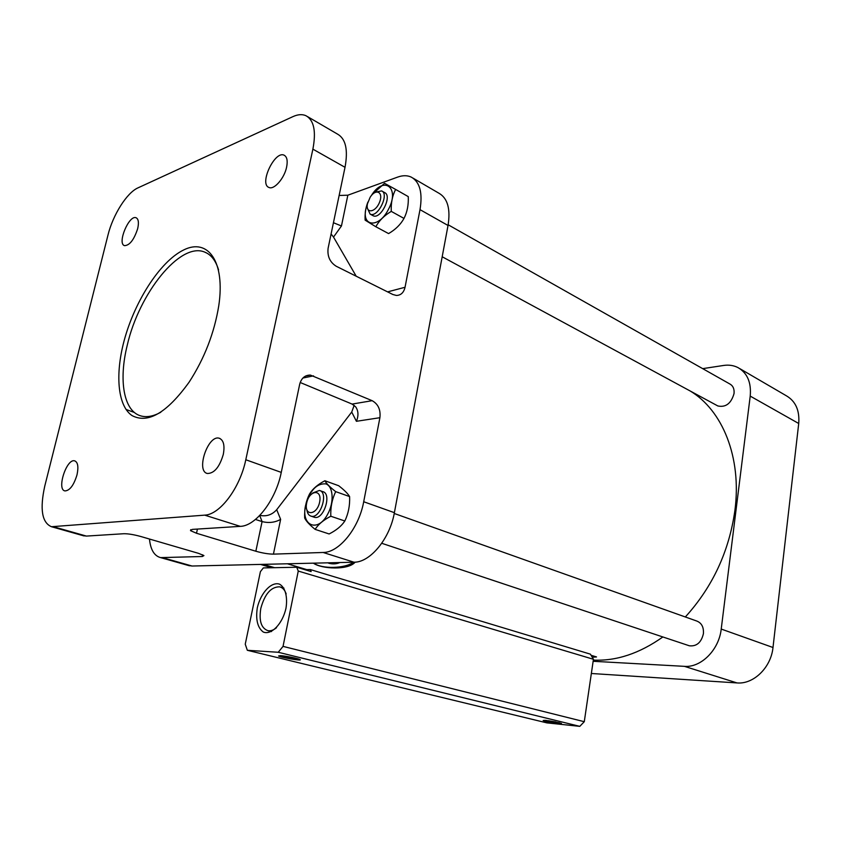 <?xml version="1.0" encoding="UTF-8"?>
<svg xmlns="http://www.w3.org/2000/svg" width="841" height="841" viewBox="0 0 841 841"><rect width="100%" height="100%" fill="white"/><g stroke="black" fill="none" stroke-linecap="round" stroke-linejoin="round"><path stroke-width="1.26" d="M286.161 593.893C284.763 589.888 282.555 587.523 279.538 586.818C271.002 586.829 264.757 594.009 260.815 608.379C258.828 620.826 261.215 628.259 267.974 630.687C270.707 631.149 273.556 630.151 276.51 627.701M260.395 571.68L263.338 567.917L296.726 567.244L298.261 571.06L593.431 659.281L584.285 721.694L579.785 726.351L546.839 722.871L247.328 650.293L245.246 644.195L260.395 571.68M296.726 567.244L311.149 571.586L310.318 569.557L590.414 654.161L593.431 659.281M257.304 607.791C255.569 619.67 257.567 627.754 263.296 632.043C271.37 635.354 282.471 623.906 285.961 608.369C287.832 596.9 285.246 587.354 279.538 584.159C271.338 581.394 260.742 592.8 257.304 607.791M298.261 571.06L283.039 646.382L278.245 652.269L247.328 650.293M287.906 567.423L285.173 567.475M274.608 567.686L263.317 564.343M304.726 569.651L306.765 569.62L287.38 563.775M591.906 656.695L596.511 656.937L591.076 655.297M596.511 656.937L592.232 657.252M690.135 390.96C722.44 410.219 741.836 457.241 734.95 510.161C729.168 551.297 712.632 586.902 685.331 616.968M662.855 636.963C639.528 653.478 616.337 661.194 593.315 660.09M313.399 563.165C321.483 569.094 348.458 570.398 355.144 562.145M339.133 195.469L347.838 195.207L397.593 177.115C402.818 175.243 407.422 175.264 411.417 177.188C419.901 182.098 422.76 192.925 420.006 209.64L405.047 287.265C403.775 292.605 400.894 295.328 396.395 295.454L392.842 294.497L336.221 266.25C329.882 262.234 327.181 256.221 328.116 248.211L345.02 167.306L312.884 149.151L245.793 459.754C240.053 487.98 219.89 514.713 204.71 515.144L51.469 526.718C41.945 522.671 39.716 509.12 44.773 486.077L107.953 235.186C112.873 214.949 126.865 192.673 137.998 187.858L292.91 116.636C297.977 114.323 302.371 114.05 306.103 115.785C313.998 120.347 316.258 131.469 312.884 149.151M347.838 195.207L341.457 225.977L333.446 222.728M82.754 535.57L86.413 536.085L123.879 533.72C128.221 533.678 133.887 534.613 140.857 536.516L198.56 553.357L203.932 555.586L202.324 556.511L160.599 557.615C154.25 555.912 150.539 549.709 149.467 539.028M273.43 554.135C268.416 554.093 262.55 553.126 255.843 551.233L196.5 533.247L190.529 530.65L192.232 529.399L240.305 526.361C255.748 526.119 275.848 500.08 281.262 472.39L299.648 384.432C301.32 378.187 304.894 375.075 310.382 375.086L372.153 400.684C378.198 404.079 380.784 409.746 379.901 417.704L363.701 501.741C358.981 528.18 339.091 552.632 323.133 552.474L273.43 554.135L280.631 519.37C274.986 522.524 268.805 523.26 262.087 521.588L255.464 519.454M354.166 405.309L351.727 412.048L276.71 509.699C272.042 514.839 266.429 516.721 259.848 515.365M300.195 382.497L352.095 404.079L355.638 406.813C358.445 410.86 358.697 415.685 356.405 421.299L351.727 412.048M307.501 116.605L337.661 134.192C345.756 138.87 348.206 149.908 345.02 167.306M341.457 225.977L333.52 237.078L356.206 276.216M412.92 178.071L439.023 193.283C447.633 198.276 450.639 208.999 448.032 225.472L394.387 512.674C389.919 538.639 370.135 562.513 354.019 562.208L192.053 566.025L188.121 565.404M286.613 167.107C284.363 178.376 273.987 190.192 268.91 187.438C258.891 183.99 274.87 150.182 284.184 155.238C287.044 156.836 287.843 160.799 286.613 167.107M137.682 228.626C134.045 239.78 129.651 245.456 124.489 245.646C116.91 243.606 129.125 214.402 136.147 217.777C138.492 219.017 139.007 222.634 137.682 228.626M223.296 454.413C219.564 467.039 214.276 473.399 207.433 473.494C195.575 471.359 208.032 434.377 219.27 438.256C223.58 440.053 224.925 445.436 223.296 454.413M77.004 474.839C73.819 485.246 69.814 490.608 64.978 490.923C56.389 489.735 66.597 458.198 74.691 460.847C77.908 462.214 78.676 466.881 77.004 474.839M123.133 344.589C115.217 377.062 118.287 406.171 131.963 415.538C147.89 424.043 166.96 412.889 189.172 382.087C204.51 358.35 214.381 332.836 218.797 305.567C225.335 261.551 208.011 237.74 183.716 249.935C159.464 261.656 133.036 303.738 123.133 344.589M333.52 237.078L331.091 233.987M134.392 412.479L126.003 409.451M702.698 368.642L723.586 365.457C728.874 364.668 733.688 365.393 738.041 367.622C747.365 373.036 751.423 382.539 750.214 396.1L721.221 629.057C719.013 649.893 701.047 667.807 684.406 666.345L593.136 661.289M739.712 368.589L786.272 395.733C795.597 401.157 799.738 410.408 798.719 423.496L772.995 647.496C771.081 667.502 753.515 684.5 737 682.924L591.349 673.494M448.158 224.778L729.904 384.022C733.089 385.83 734.466 389.015 734.035 393.577C731.165 403.491 725.762 407.612 717.846 405.961L717.268 405.646M394.24 513.473L696.705 621.015C701.625 622.939 703.854 627.165 703.412 633.693C701.299 642.524 696.621 646.561 689.368 645.793L688.527 645.52M218.565 269.898C215.685 260.468 211.028 254.529 204.584 252.048C180.121 241.724 138.986 293.467 127.254 345.22C118.455 380.447 123.69 411.575 141.13 415.99C146.881 417.525 153.43 416.284 160.789 412.269M353.504 562.219C345.167 568.642 321.756 569.22 313.819 563.155M306.765 569.62L310.318 569.557M283.039 646.382L584.285 721.694M278.245 652.269L579.785 726.351M280.41 655.623C285.446 655.896 298.776 658.598 300.048 659.586C303.138 661.299 280.715 657.536 278.56 655.98L280.41 655.623M545.998 720.411L561.378 723.386C563.323 724.522 544.274 721.494 543.149 720.485L545.998 720.411M324.878 480.747L338.671 485.72C344.221 489.988 347.859 493.604 349.604 496.579C350.003 505.367 348.405 513.515 344.831 521C341.541 526.014 336.305 530.335 329.125 533.961L315.123 529.367C318.255 524.374 323.491 520.001 330.818 516.237C330.439 507.302 332.069 499.102 335.696 491.628C330.05 487.244 326.445 483.617 324.878 480.747C317.73 484.479 312.621 488.894 309.53 493.982C305.914 501.278 304.295 509.278 304.663 518.003C306.071 521.063 309.562 524.847 315.123 529.367M395.617 189.425L408.263 196.615C408.642 204.857 407.223 212.132 403.995 218.418C400.631 224.494 395.491 229.551 388.584 233.588L375.843 226.744C379.081 220.689 384.221 215.569 391.265 211.385C390.897 203.007 392.348 195.69 395.617 189.425L384.558 183.306L371.869 194.755M344.831 521L330.818 516.237M349.604 496.579L335.696 491.628M306.66 503.097C303.853 516.374 316.973 515.501 319.643 502.045C322.366 488.621 309.246 489.893 306.66 503.097M306.891 509.961C307.396 513.42 308.805 515.491 311.096 516.174C320.326 519.223 328.989 492.29 319.401 490.45L312.841 492.942M313.767 517.068L314.387 517.278C323.627 520.327 332.269 493.446 322.66 491.596L320.011 490.66M305.588 505.42C300.742 525.762 317.898 533.173 327.706 514.114C334.34 502.193 333.278 486.308 325.866 483.89C316.742 483.155 309.982 490.335 305.588 505.42M367.927 202.019C365.73 207.422 364.794 213.456 365.12 220.142L375.843 226.744M403.995 218.418L391.265 211.385M367.485 203.711C365.288 213.761 375.244 212.889 379.449 202.502C383.843 192.137 376.001 187.9 370.156 197.267L367.485 203.711M367.485 208.421L370.114 214.098C377.577 218.282 389.677 194.019 381.635 190.907L376.001 192.032M372.679 215.496L373.099 215.716C380.574 219.911 392.652 195.701 384.61 192.589L382.045 191.138M367.832 202.334L365.93 208.568C361.525 226.965 378.87 228.353 388.269 209.672C400.432 187.732 383.801 174.991 371.27 195.711M559.759 722.829L544.863 720.306M548.29 720.695L555.912 721.967M298.481 658.976C297.472 659.596 282.292 656.863 280.505 655.738L280.326 655.612M286.276 656.358L284.332 656.222L286.434 657L291.512 657.977L294.518 658.177L292.941 657.588M286.56 656.4L286.434 657M291.638 657.326L291.512 657.977M339.943 562.534C336.589 564.017 332.952 564.269 329.041 563.302L327.822 562.818M332.689 562.713L333.993 562.682M405.047 287.265L387.596 291.88M202.324 556.511L202.692 554.829M255.843 551.233L262.087 521.588L259.711 515.501M196.5 533.247L197.435 529.073M379.901 417.704L356.405 421.299M280.631 519.37L276.71 509.699M313.556 375.864L302.897 378.03M372.153 400.684L352.095 404.079M281.262 472.39L245.793 459.754M240.305 526.361L204.71 515.144M86.413 536.085L53.813 526.844M448.032 225.472L420.006 209.64M394.387 512.674L363.701 501.741M354.019 562.208L323.133 552.474M192.053 566.025L163.133 557.825M798.719 423.496L750.214 396.1M772.995 647.496L721.221 629.057M737 682.924L684.406 666.345M283.901 588.069L279.538 586.818M271.454 631.58L267.974 630.687M273.966 567.707L262.686 564.353M310.382 375.086L305.483 376.085M190.529 530.65L190.749 529.651M84.016 535.927L51.469 526.718M189.477 565.783L160.599 557.615M207.044 253.204L204.584 252.048M219.995 438.518L219.27 438.256M689.368 645.793L381.751 543.286M717.846 405.961L442.187 256.768M271.706 567.749L260.437 564.406M314.387 517.278L311.096 516.174M373.099 215.716L370.114 214.098"/></g></svg>
